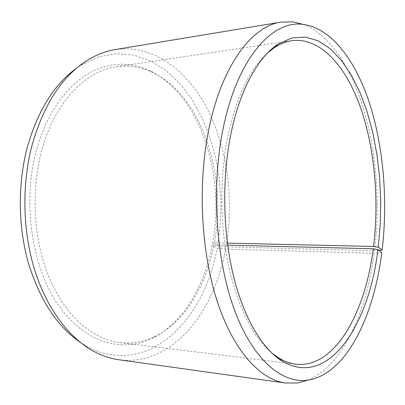 <?xml version="1.0" encoding="UTF-8"?>
<svg xmlns="http://www.w3.org/2000/svg" width="405" height="405" viewBox="0 0 405 405"><rect width="100%" height="100%" fill="white"/><g stroke="black" fill="none" stroke-linecap="round" stroke-linejoin="round"><path stroke-width="0.3" stroke-dasharray="2.02 1.52" d="M227.423 243.137L214.382 242.843C227.22 175.952 202.308 95.712 152.123 72.166C140.768 66.855 128.861 65.048 116.392 66.744C85.278 70.693 53.455 103.412 40.935 153.627C30.4 195.013 34.324 244.458 50.65 281.075C67.078 317.697 93.884 339.441 119.88 342.595C132.384 343.972 144.246 341.866 155.464 336.266C185.141 321.529 206.246 285.393 214.002 244.858L212.22 245.389L217.07 248.012L225.636 249.1L374.139 253.267L381.824 252.517M227.696 245.192L214.002 244.858M267.806 52.711C249.095 69.285 235.462 98.709 226.911 140.981C219.5 181.151 220.3 228.471 229.033 268.105C238.778 308.706 252.968 336.935 271.603 352.79M214.382 242.843L212.605 243.349L217.475 245.84L226.046 246.868L374.463 250.735L378.958 250.315M374.463 250.735C386.486 159.545 358.997 47.102 303.608 24.492M226.046 246.868C234.1 200.485 227.787 149.678 207.881 109.947C187.885 70.683 153.237 43.856 114.985 49.607M217.475 245.84L220.315 223.859L220.948 201.533L219.388 179.273L215.642 157.469L209.734 136.541L201.71 116.908L191.646 99.038L179.643 83.405L165.858 70.521L150.523 60.917L133.928 55.126L116.478 53.632L98.663 56.867L81.096 65.119L76.92 67.913M212.605 243.349C225.636 175.638 200.389 94.441 149.298 70.399L140.494 67.012L131.387 64.901L122.062 64.152L112.605 64.83L103.108 66.997L93.692 70.698L84.463 75.948L75.548 82.757L67.073 91.09L59.17 100.906L51.967 112.119L45.593 124.613L40.156 138.247L35.761 152.847C22.164 205.183 32.582 269.112 59.241 306.367C85.936 343.804 123.393 352.816 152.68 338.104C182.903 323.068 204.343 286.426 212.22 245.389M80.387 342.422L84.635 345.111C145.987 380.508 204.94 320.401 217.07 248.012M118.908 359.761C172.115 366.733 214.488 311.885 225.636 249.1M308.104 380.098C342.777 365.68 366.555 311.987 374.139 253.267M119.88 342.595L295.979 364.211M81.096 65.119L87.298 60.33M155.464 336.266L152.68 338.104M152.123 72.166L149.298 70.399M84.635 345.111L90.958 349.743M116.392 66.744L291.889 40.677"/><path stroke-width="0.61" d="M271.603 352.79L278.625 357.883C284.416 361.407 290.198 363.518 295.979 364.211C335.158 368.52 365.305 312.361 373.258 248.766L227.696 245.192M378.958 250.315L382.133 250.017L378.25 247.197L380.26 224.213L380.71 200.885L379.606 177.587L376.959 154.685L372.772 132.567L367.072 111.623L359.898 92.289L351.312 75.026L341.395 60.34L330.277 48.747L318.138 40.804L305.223 37.037L291.853 37.954L278.417 43.953C257.707 57.024 238.525 91.793 229.853 139.416C221.788 183.268 223.342 235.447 233.857 277.496C244.468 319.525 262.977 349.358 282.432 361.28C328.971 388.694 369.279 323.965 377.951 249.546L373.258 248.766M382.133 250.017C387.874 201.381 383.763 148.706 370.114 105.067C356.329 61.909 332.308 28.471 303.436 24.472C272.266 19.329 235.811 59.358 222.117 133.797C211.03 192.38 216.741 264.338 235.538 312.847C254.396 361.478 282.968 383.854 307.932 380.123C346.437 374.099 373.896 316.229 381.824 252.517L377.951 249.546M303.608 24.492L292.952 21.86L280.883 22.128C251.707 26.011 220.69 66.643 208.16 132.698C197.498 187.692 201.508 254.689 217.9 303.37C234.373 352.112 260.744 379.688 285.444 383.034L297.518 382.998L308.104 380.098M280.883 22.128L114.985 49.607C105.614 51.136 96.385 54.71 87.298 60.33C61.93 76.322 43.421 104.951 31.772 146.21C21.784 185.039 22.736 230.658 34.303 268.758C45.988 306.823 67.331 335.735 90.958 349.743C100.182 355.129 109.497 358.471 118.908 359.761L285.444 383.034M76.92 67.913C54.118 84.199 37.483 111.016 27.013 148.372C17.617 184.69 18.149 227.104 28.446 263.184C39.928 300.161 57.242 326.577 80.387 342.422M378.25 247.197L373.557 246.463C379.298 199.164 374.64 147.455 360.116 106.399C345.511 65.812 320.264 37.073 291.889 40.677C286.127 41.518 280.397 43.775 274.696 47.446L267.806 52.711M373.557 246.463L227.423 243.137M278.625 357.883L282.432 361.28M303.436 24.472L292.952 21.86M307.932 380.123L297.518 382.998M274.696 47.446L278.417 43.953"/></g></svg>
